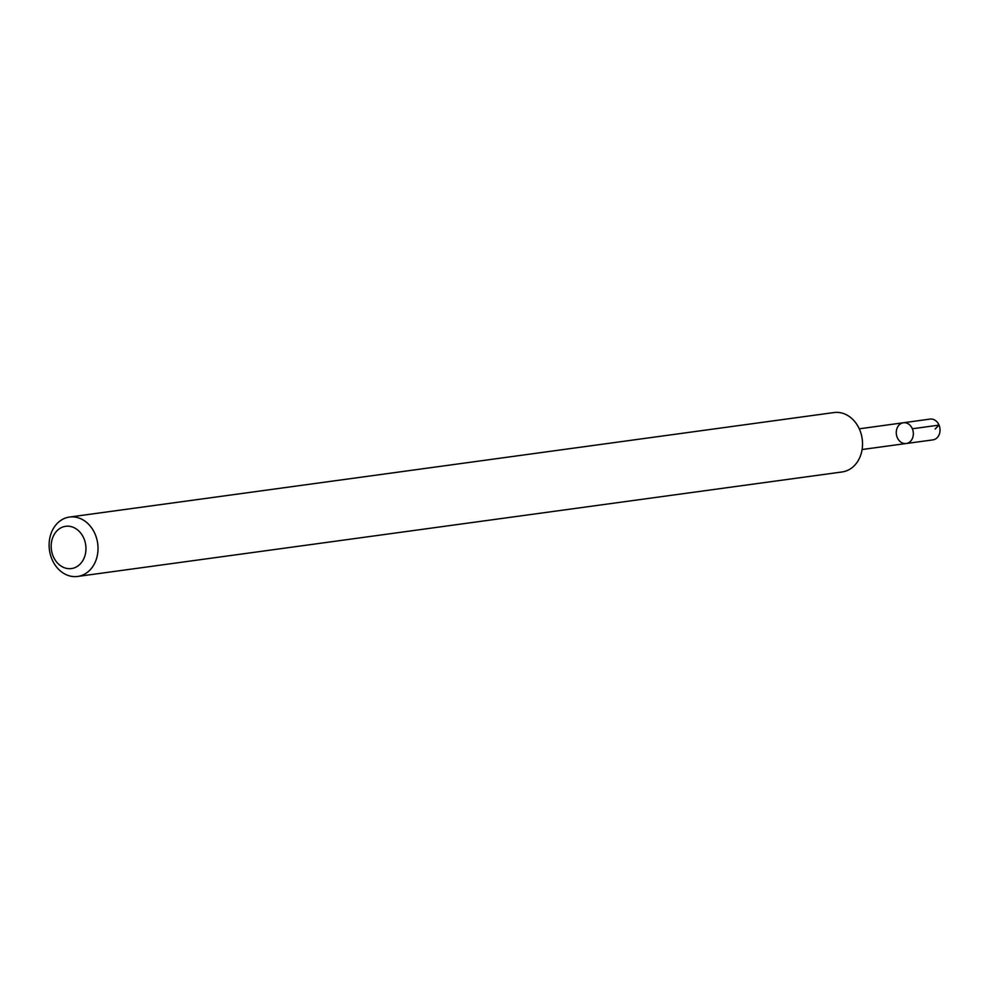 <?xml version="1.0" encoding="UTF-8"?>
<svg xmlns="http://www.w3.org/2000/svg" width="989" height="989" viewBox="0 0 989 989"><rect width="100%" height="100%" fill="white"/><g stroke="black" fill="none" stroke-linecap="round" stroke-linejoin="round"><path stroke-width="1.48" d="M896.763 429.065A10.471 8.505 82.2 0 1 903.39 422.76A10.471 8.505 82.2 0 1 913.23 431.983A10.471 8.505 82.2 0 1 906.221 443.517A10.471 8.505 82.2 0 1 896.763 429.065M932.911 439.882A10.496 8.518 -97.8 0 0 939.55 433.565A10.496 8.518 -97.8 0 0 930.068 419.089L903.39 422.76A10.471 8.505 82.2 0 1 913.23 431.983A10.471 8.505 82.2 0 1 906.221 443.517L932.911 439.882M77.624 576.451L842.146 471.951A29.979 24.342 -97.8 0 0 861.098 453.914A29.979 24.342 -97.8 0 0 834.024 412.549L69.514 517.049A29.979 24.342 -97.8 0 0 49.45 550.045A29.979 24.342 -97.8 0 0 77.624 576.451A29.979 24.342 -97.8 0 0 96.588 558.402A29.979 24.342 -97.8 0 0 69.514 517.049M84.943 555.719A21.325 17.32 -97.8 0 0 65.472 526.333A21.325 17.32 -97.8 0 0 55.285 560.231A21.325 17.32 -97.8 0 0 84.943 555.719M935.137 428.991L939.056 425.109L912.353 428.769M862.099 449.513L906.221 443.517M859.268 428.818L903.39 422.76"/></g></svg>

